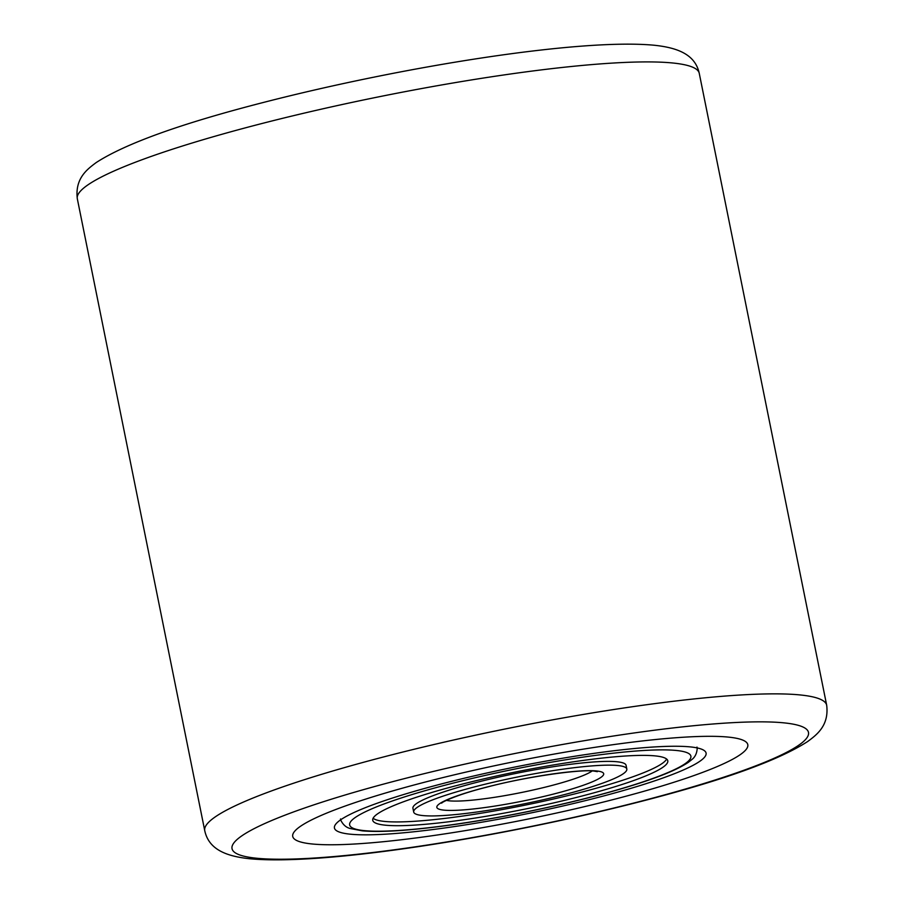 <?xml version="1.0" encoding="UTF-8"?>
<svg xmlns="http://www.w3.org/2000/svg" width="904" height="904" viewBox="0 0 904 904"><rect width="100%" height="100%" fill="white"/><g stroke="black" fill="none" stroke-linecap="round" stroke-linejoin="round"><path stroke-width="1.36" d="M728.104 737.076A232.113 29.493 168.6 0 0 469.978 771.18A232.113 29.493 168.6 0 0 292.726 836.426A232.113 29.493 168.6 0 0 312.422 844.008A232.113 29.493 168.6 0 0 570.548 809.905A232.113 29.493 168.6 0 0 747.8 744.659A232.113 29.493 168.6 0 0 728.104 737.076A232.113 29.493 168.6 0 0 469.978 771.18A232.113 29.493 168.6 0 0 292.726 836.426A232.113 29.493 168.6 0 0 312.422 844.008A232.113 29.493 168.6 0 0 570.548 809.905A232.113 29.493 168.6 0 0 747.8 744.659A232.113 29.493 168.6 0 0 728.104 737.076M350.526 834.211A189.569 24.092 -11.4 0 1 335.361 824.674A189.569 24.092 -11.4 0 1 490.917 772.106A189.569 24.092 -11.4 0 1 690.001 746.874A189.569 24.092 -11.4 0 1 703.945 750.354A189.569 24.092 -11.4 0 1 572.887 803.667A189.569 24.092 -11.4 0 1 350.526 834.211M655.004 755.88A150.493 19.12 168.6 0 0 487.663 777.982A150.493 19.12 168.6 0 0 372.742 820.29A150.493 19.12 168.6 0 0 385.511 825.205A150.493 19.12 168.6 0 0 552.864 803.102A150.493 19.12 168.6 0 0 667.785 760.795A150.493 19.12 168.6 0 0 655.004 755.88M422.925 815.577A108.706 13.809 168.6 0 0 543.812 799.611A108.706 13.809 168.6 0 0 626.822 769.055A108.706 13.809 168.6 0 0 617.601 765.507A108.706 13.809 168.6 0 0 496.714 781.474A108.706 13.809 168.6 0 0 413.693 812.029A108.706 13.809 168.6 0 0 422.925 815.577M626.822 769.055L626.065 765.292A108.706 13.809 168.6 0 0 616.844 761.744A108.706 13.809 168.6 0 0 495.957 777.711A108.706 13.809 168.6 0 0 412.936 808.266L413.693 812.029M373.103 818.256A150.493 19.12 168.6 0 0 384.754 821.442A150.493 19.12 168.6 0 0 544.841 800.967A150.493 19.12 168.6 0 0 666.655 759.066M256.996 858.269A294.015 37.358 168.6 0 0 637.806 802.029A294.015 37.358 168.6 0 0 783.519 722.816A294.015 37.358 168.6 0 0 402.721 779.056A294.015 37.358 168.6 0 0 256.996 858.269M799.757 694.905A317.225 40.307 -11.4 0 1 826.685 705.267C829.194 725.822 816.436 734.963 807.814 741.427C778.514 760.411 722.782 780.446 640.642 801.532C501.2 837.443 324.773 865.693 250.193 858.8C226.249 856.359 208.79 849.5 204.745 830.674A317.225 40.307 -11.4 0 1 446.983 741.506A317.225 40.307 -11.4 0 1 799.757 694.905M77.315 198.733C74.806 178.178 87.564 169.037 96.186 162.573C125.486 143.589 181.218 123.554 263.358 102.468C402.8 66.557 579.227 38.307 653.807 45.2C677.751 47.641 695.21 54.5 699.255 73.326A317.225 40.307 168.6 0 0 672.339 62.952A317.225 40.307 168.6 0 0 319.564 109.565A317.225 40.307 168.6 0 0 77.315 198.733L204.745 830.674M364.38 830.64A174.088 22.125 168.6 0 0 589.86 797.339A174.088 22.125 168.6 0 0 676.135 750.444A174.088 22.125 168.6 0 0 450.667 783.745A174.088 22.125 168.6 0 0 364.38 830.64M446.361 800.379A77.371 9.831 168.6 0 0 449.469 800.842A77.371 9.831 168.6 0 0 525.066 791.757A77.371 9.831 168.6 0 0 592.199 770.965M444.056 810.142A85.112 10.814 168.6 0 0 554.288 793.87A85.112 10.814 168.6 0 0 596.471 770.942A85.112 10.814 168.6 0 0 486.239 787.214A85.112 10.814 168.6 0 0 444.056 810.142M699.255 73.326L826.685 705.267M696.984 747.077L697.187 748.828C696.747 753.687 694.927 757.292 691.741 759.631L688.373 762.298C677.717 769.564 658.18 777.542 629.772 786.243C599.329 795.543 564.582 804.164 525.552 812.108C491.245 819.024 459.401 824.211 430.01 827.668C400.11 831.16 377.476 832.211 362.12 830.821L350.21 828.505C346.356 827.578 343.283 824.956 341 820.651L340.503 818.956M441.864 803.023L441.875 803.012C438.994 804.187 451.243 796.062 486.194 787.305C526.478 776.513 581.939 769.01 594.199 771.112L597.363 771.666"/></g></svg>
